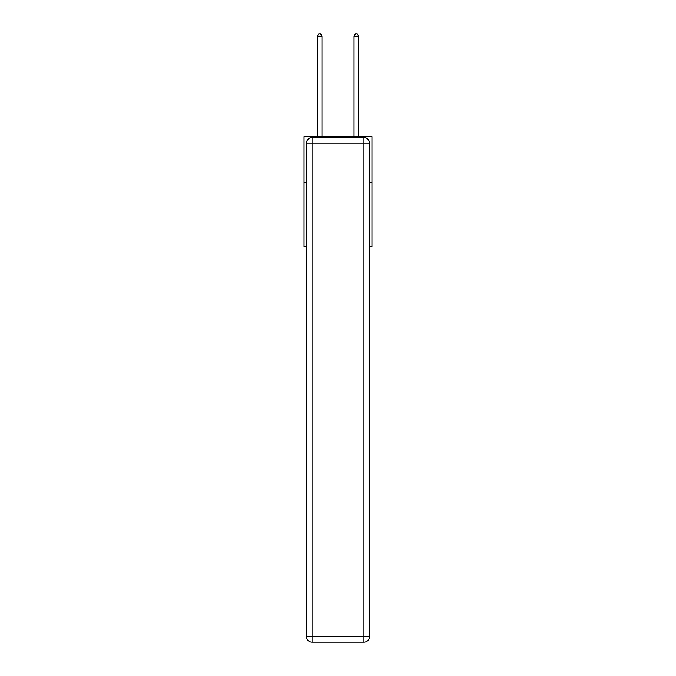 <?xml version="1.0" encoding="UTF-8"?>
<svg xmlns="http://www.w3.org/2000/svg" width="676" height="676" viewBox="0 0 676 676"><rect width="100%" height="100%" fill="white"/><g stroke="black" fill="none" stroke-linecap="round" stroke-linejoin="round"><path stroke-width="1.01" d="M306.524 182.486L304.048 182.486L304.048 136.611L371.952 136.611L371.952 246.715L369.476 246.715M304.048 182.486L304.048 246.715L306.524 246.715M371.952 182.486L369.476 182.486M312.033 137.524L363.967 137.524A5.509 5.509 0 0 1 369.476 143.033L369.476 636.691A5.509 5.509 0 0 1 363.967 642.2L312.033 642.2L312.033 636.691L363.967 636.691L363.967 143.033L312.033 143.033L312.033 636.691L306.524 636.691L306.524 143.033L312.033 143.033L312.033 137.524A5.509 5.509 0 0 0 306.524 143.033A5.509 5.509 0 0 1 312.033 137.524M306.524 636.691A5.509 5.509 0 0 0 312.033 642.2A5.509 5.509 0 0 1 306.524 636.691M321.945 136.611L321.945 36.183L317.357 36.183L317.357 136.611M317.357 36.183L318.734 33.8L320.568 33.8L321.945 36.183M358.643 136.611L358.643 36.183L354.055 36.183L354.055 136.611M354.055 36.183L355.432 33.8L357.266 33.8L358.643 36.183M363.967 642.2A5.509 5.509 0 0 0 369.476 636.691L363.967 636.691L363.967 642.2M369.476 143.033A5.509 5.509 0 0 0 363.967 137.524L363.967 143.033L369.476 143.033"/></g></svg>
